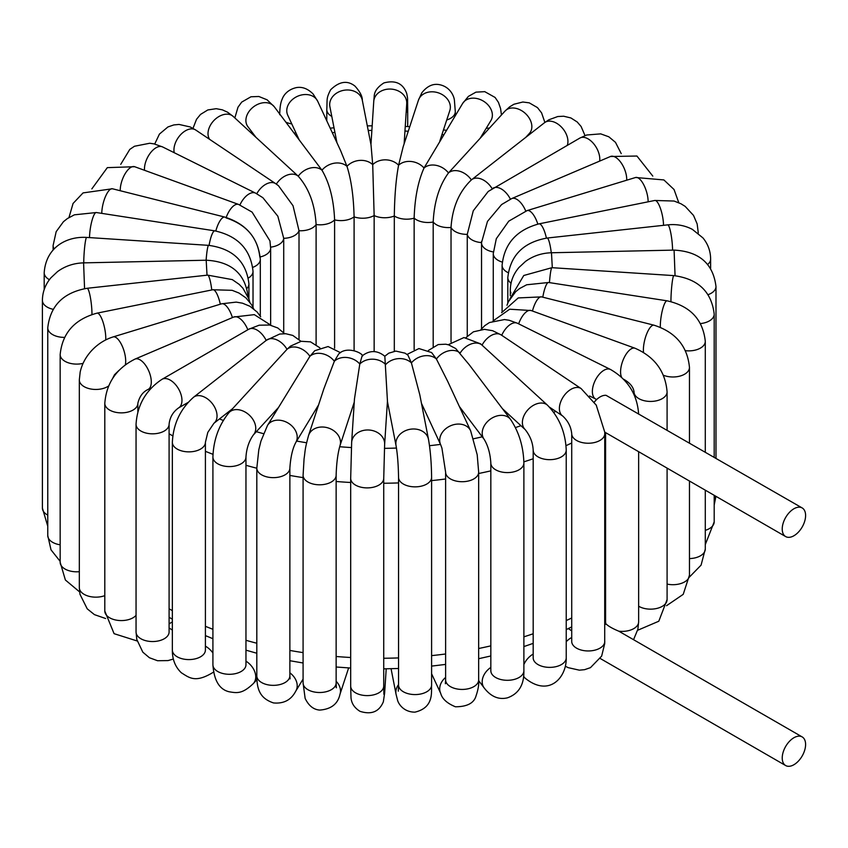 <?xml version="1.0" encoding="UTF-8"?>
<svg xmlns="http://www.w3.org/2000/svg" width="848" height="848" viewBox="0 0 848 848"><rect width="100%" height="100%" fill="white"/><g stroke="black" fill="none" stroke-linecap="round" stroke-linejoin="round"><path stroke-width="1.27" d="M594.321 402.058A16.525 9.54 -60 0 1 606.087 395.338L802.176 507.941A16.525 9.54 120 0 0 785.651 517.492A16.525 9.54 120 0 0 785.651 536.572A16.525 9.54 120 0 0 786.721 537.038A16.525 9.54 120 0 0 799.039 531.431A16.525 9.54 120 0 0 805.6 515.51A16.525 9.54 120 0 0 802.176 507.941M565.393 666.263L568.149 667.641L579.364 670.174L584.601 669.676L590.462 667.652L601.645 656.119L604.709 643.632L604.741 432.109L596.176 404.941M638.639 451.698L638.639 621.86A16.525 9.54 180 0 1 618.839 631.209C612.945 628.75 608.843 626.471 606.543 624.372A16.525 9.54 120 0 0 604.772 624.298M805.6 744.48A16.525 9.54 -60 0 1 798.381 761.112A16.525 9.54 -60 0 1 785.651 765.543A16.525 9.54 -60 0 1 786.721 744.756A16.525 9.54 -60 0 1 802.176 736.923A16.525 9.54 -60 0 1 805.6 744.48M618.839 631.209L802.176 736.923M481.558 241.394L481.526 242.804A16.525 9.54 0 0 1 481.537 242.602L487.462 221.423L501.624 204.538L511.726 198.57A16.525 8.014 66.9 0 1 525.739 211.035M648.126 201.813A16.525 6.307 73 0 0 646.462 191.521A16.525 6.307 73 0 0 635.587 177.497L527.117 210.59L508.768 221.148L496.303 238.723L493.271 253.594A16.525 9.54 0 0 0 502.249 262.085M481.537 328.886L481.537 243.005M599.663 161.099A16.525 9.54 60 0 0 597.268 149.29A16.525 9.54 60 0 0 579.852 138.076L488.236 191.447L473.279 210.77L467.259 234.366L467.259 336.211M525.771 137.365L529.438 133.359A16.525 11.925 42.5 0 0 525.824 113.886A16.525 11.925 42.5 0 0 505.8 110.314A16.525 11.925 42.5 0 0 505.058 111.035L448.475 172.939A16.525 11.925 42.5 0 1 471.361 179.924L471.605 179.734A16.525 10.854 52 0 1 492.158 188.722M567.28 145.337A16.525 10.854 52 0 0 565.054 131.811A16.525 10.854 52 0 0 544.458 122.748L471.605 179.734A16.525 10.854 52 0 0 471.371 179.924C459.139 191.627 452.355 207.463 451.03 227.444L451.03 342.115M502.451 408.704L525.198 429.607A16.525 11.427 132.6 0 1 525.421 413.029A16.525 11.427 132.6 0 1 547.564 405.27L480.604 343.843L463.951 337.557L448.221 344.733M459.372 406.521L484.155 439.317A16.525 12.37 142.9 0 1 485.48 423.958A16.525 12.37 142.9 0 1 510.528 419.389L469.135 364.619L455.683 348.528L448.603 344.85L445.751 344.203L438.215 344.553L428.378 350.468M421.467 403.351L440.674 444.734A16.525 13.038 155.1 0 1 443.154 431.325A16.525 13.038 155.1 0 1 458.206 424.064A16.525 13.038 155.1 0 1 470.651 430.816L447.776 381.536L436.413 359.033L431.621 352.556L418.944 348.56L407.019 354.432M387.43 401.475L396.058 445.677A16.525 13.409 169 0 1 399.408 434.96A16.525 13.409 169 0 1 416.442 429.194A16.525 13.409 169 0 1 428.494 439.349L419.802 394.797L411.407 362.902L407.941 355.174L405.037 353.15L395.836 351.093L388.776 353.171L384.801 356.245M596.398 405.312L581.124 388.575L501.094 334.886A16.525 10.229 123.9 0 0 482.067 345.104A16.525 11.427 132.6 0 0 460.146 353.054A16.525 12.37 142.9 0 0 436.413 359.033A16.525 13.038 155.1 0 0 411.407 362.902A16.525 13.409 169 0 0 385.67 364.576A16.525 13.483 -176.3 0 0 359.796 364.015L354.464 398.984L351.655 442.402A16.525 13.483 -176.3 0 1 363.124 430.508A16.525 13.483 -176.3 0 1 381.081 435.363A16.525 13.483 -176.3 0 1 384.632 444.532L387.451 401.125L384.833 356.277C377.349 350.16 369.77 350.044 362.096 355.916L359.796 364.015A16.525 13.261 -161.9 0 0 334.356 361.237L338.659 354.051C346.366 345.899 361.948 352.567 362.69 355.937M354.263 402.132L339.963 445.762A16.525 13.261 -161.9 0 0 331.526 429.342A16.525 13.261 -161.9 0 0 311.545 430.837A16.525 13.261 -161.9 0 0 308.566 435.469L323.841 388.84L334.356 361.237A16.525 12.731 -148.8 0 0 309.912 356.298L314.788 350.701L328.081 346.546L340.536 352.694M318.572 404.909L295.74 442.582A16.525 12.731 -148.8 0 0 289.815 424.191A16.525 12.731 -148.8 0 0 269.388 423.163A16.525 12.731 -148.8 0 0 267.48 425.452L309.912 356.298A16.525 11.925 -137.5 0 0 287.016 349.312L290.461 346.154L301.188 341.299L310.538 341.861L319.855 347.807M278.112 407.899L253.329 434.982A16.525 11.925 -137.5 0 0 252.587 418.923A16.525 11.925 -137.5 0 0 228.949 412.658L287.016 349.312A16.525 10.854 -128 0 0 266.42 340.249A16.525 10.854 -128 0 0 266.187 340.44A16.525 9.54 -120 0 0 248.771 329.225L162.01 379.31C145.92 390.016 137.27 405.005 136.051 424.286A16.525 9.54 180 0 0 152.576 433.826A16.525 9.54 180 0 0 169.091 424.286C169.801 417.407 172.95 411.958 178.536 407.941A16.525 9.54 -120 0 0 178.536 388.85A16.525 9.54 -120 0 0 162.01 379.31M226.024 217.883C246.365 224.561 257.633 237.61 259.827 257.029M226.183 217.448A16.525 7.176 -70.1 0 1 238.542 204.41L252.089 212.117L269.94 240.885L270.639 248.072L270.639 324.826M239.931 204.93A16.525 8.798 -63.6 0 1 255.598 193.143L262.869 197.701L277.837 216.208L283.72 238.33L283.72 332.723M276.31 184.143L278.462 185.701L293.037 205.757L299.015 230.73L299.015 339.348M209.615 139.337A16.525 11.427 -47.4 0 1 214.374 120.034A16.525 11.427 -47.4 0 1 232.967 116.208A16.525 11.427 -47.4 0 1 233.179 116.409L298.242 176.193C308.979 188.383 314.937 204.495 316.103 224.529L316.103 344.532M255.937 137.312L247.86 126.628A16.525 12.37 -37.1 0 1 252.587 107.601A16.525 12.37 -37.1 0 1 272.908 105.29A16.525 12.37 -37.1 0 1 274.233 106.7L321.975 170.215C329.565 183.2 333.773 199.757 334.6 219.876L334.6 348.263M299.005 139.496L287.737 115.201A16.525 13.038 -24.9 0 1 294.924 97.679A16.525 13.038 -24.9 0 1 315.233 97.923A16.525 13.038 -24.9 0 1 317.714 101.283L340.589 150.573L346.98 166.346C351.263 179.84 353.627 196.683 354.093 216.855L354.093 350.606M336.921 142.665L329.893 106.668A16.525 13.409 -11 0 1 333.243 95.951A16.525 13.409 -11 0 1 350.288 90.185A16.525 13.409 -11 0 1 362.329 100.34L371.021 144.881L372.717 164.671L374.148 215.551L374.148 351.591M439.805 141.107L449.822 110.547A16.525 13.261 18.1 0 0 446.843 98.41A16.525 13.261 18.1 0 0 430.784 91.838A16.525 13.261 18.1 0 0 418.414 100.255L403.139 146.874L398.592 165.222C396.016 178.875 394.585 195.793 394.309 215.986L394.309 351.263M480.265 138.118L490.907 120.564A16.525 12.731 31.2 0 0 488.999 106.085A16.525 12.731 31.2 0 0 462.648 103.435L424.032 168.01C418.085 181.281 414.789 197.997 414.142 218.159L414.142 349.609M276.331 184.111A16.525 11.427 -47.4 0 1 298.242 176.193A16.525 12.37 -37.1 0 1 321.975 170.215A16.525 13.038 -24.9 0 1 346.98 166.346A16.525 13.409 -11 0 1 372.717 164.671A16.525 13.483 3.7 0 1 398.592 165.222A16.525 13.261 18.1 0 1 424.032 168.01A16.525 12.731 31.2 0 1 448.475 172.939C439.275 185.564 434.187 201.919 433.19 222.006L433.19 346.578M638.639 414.142C637.251 394.415 627.87 379.533 610.496 369.474A16.525 8.798 116.4 0 0 593.738 383.985A16.525 8.798 116.4 0 0 595.784 399.069L596.632 399.556M604.772 641.417A16.525 9.54 180 0 1 588.247 650.957A16.525 9.54 180 0 1 571.722 641.417L571.722 433.699C571.011 426.809 568.012 420.926 562.712 416.029L549.472 407.146M604.772 433.699A16.525 9.54 180 0 1 588.247 443.239A16.525 9.54 180 0 1 571.722 433.699M581.124 388.575A16.525 10.229 123.9 0 0 563.422 396.599A16.525 10.229 123.9 0 0 562.712 416.029M606.15 624.319A16.525 9.54 180 0 1 605.589 621.86L605.589 432.607M604.772 618.436A16.525 8.798 -63.6 0 1 605.589 618.086M566.231 641.703A16.525 10.229 -56.1 0 1 571.722 637.505M605.589 598.858A300.457 173.469 180 0 1 604.772 599.398M571.722 617.98A300.457 173.469 180 0 1 566.231 620.566M533.18 633.763A300.457 173.469 180 0 1 523.884 636.837M490.833 645.858A300.457 173.469 180 0 1 478.664 648.497M445.613 653.988A300.457 173.469 180 0 1 431.6 655.621M398.549 657.91A300.457 173.469 180 0 1 383.731 658.26M350.68 657.497A300.457 173.469 180 0 1 336.137 656.49M303.086 652.621A300.457 173.469 180 0 1 289.868 650.437M256.817 643.24A300.457 173.469 180 0 1 245.962 640.293M212.912 629.29A300.457 173.469 180 0 1 205.407 626.312M172.356 610.624A300.457 173.469 180 0 1 169.091 608.811M169.091 433.816A300.457 173.469 0 0 0 172.791 435.872M205.407 451.316A300.457 173.469 0 0 0 212.975 454.316M245.962 465.287A300.457 173.469 0 0 0 256.817 468.234M289.868 475.431A300.457 173.469 0 0 0 303.086 477.615M336.137 481.484A300.457 173.469 0 0 0 350.68 482.491M383.731 483.254A300.457 173.469 0 0 0 398.549 482.915M431.6 480.615A300.457 173.469 0 0 0 445.613 478.982M478.664 473.491A300.457 173.469 0 0 0 490.833 470.863M523.873 461.842A300.457 173.469 0 0 0 533.18 458.757M566.029 445.656A300.457 173.469 0 0 0 571.722 442.985M555.79 411.386A275.42 159.011 180 0 1 553.765 412.361M520.948 425.696A275.42 159.011 180 0 1 515.457 427.551M482.268 436.815A275.42 159.011 180 0 1 473.619 438.745M440.515 444.384A275.42 159.011 180 0 1 429.512 445.698M396.461 448.062A275.42 159.011 180 0 1 384.43 448.348M351.379 447.564A275.42 159.011 180 0 1 339.677 446.726M306.616 442.762A275.42 159.011 180 0 1 296.662 441.066M263.484 433.667A275.42 159.011 180 0 1 256.34 431.685M223.247 420.438A275.42 159.011 180 0 1 219.494 418.912M297.51 137.503A275.42 159.011 180 0 1 298.04 137.408M332.278 132.67A275.42 159.011 180 0 1 334.918 132.415M368.212 130.475A275.42 159.011 180 0 1 371.88 130.401M404.952 131.048A275.42 159.011 180 0 1 408.27 131.239M441.967 134.535A275.42 159.011 180 0 1 443.652 134.768M481.526 328.897L481.526 242.804A16.525 9.54 0 0 0 493.313 251.941M270.618 247.15A16.525 9.54 -0 0 0 283.72 238.33A16.525 9.54 -0 0 0 299.015 230.73A16.525 9.54 -0 0 0 316.103 224.529A16.525 9.54 -0 0 0 334.6 219.876A16.525 9.54 -0 0 0 354.093 216.855A16.525 9.54 -0 0 0 374.148 215.551A16.525 9.54 0 0 0 394.309 215.986A16.525 9.54 0 0 0 414.142 218.159A16.525 9.54 0 0 0 433.19 222.006A16.525 9.54 0 0 0 451.03 227.444A16.525 9.54 0 0 0 467.259 234.366A16.525 9.54 0 0 0 481.526 242.602M511.726 198.57L610.433 156.509A16.525 8.014 66.9 0 1 624.605 169.346A16.525 8.014 66.9 0 1 626.704 180.2M527.117 210.59A16.525 6.307 73 0 1 537.833 224.116M508.175 272.674A16.525 9.54 0 0 1 502.101 265.286C504.274 243.758 516.57 229.946 538.989 223.861L654.794 200.467A16.525 4.452 78.6 0 1 660.444 208.449A16.525 4.452 78.6 0 1 663.518 225.324M538.989 223.861A16.525 4.452 78.6 0 1 546.409 238.118M654.794 200.467L674.086 201.04L680.933 203.753L685.173 206.393L693.526 215.434L697.151 223.925L698.222 232.341A16.525 9.54 180 0 1 698.158 233.2M511.037 283.253A16.525 9.54 0 0 1 507.814 277.593C510.263 255.481 523.375 242.295 547.151 238.034L667.705 224.868A16.525 2.512 83.8 0 1 671.902 240.26A16.525 2.512 83.8 0 1 672.57 250.139M547.151 238.034A16.525 2.512 83.8 0 1 551.274 252.757M667.705 224.868C676.587 223.936 684.802 225.43 692.36 229.363L702.95 237.917C707.995 244.065 710.55 251.114 710.624 259.053A16.525 9.54 180 0 1 707.73 264.438M511.005 293.026A16.525 9.54 0 0 1 510.295 290.26C510.401 281.769 513.284 274.18 518.955 267.502L525.463 261.46C533.095 255.937 541.766 253.033 551.476 252.757L674.086 250.107L675.061 275.706M551.476 252.757L552.302 267.714M715.648 496.154A16.525 9.54 180 0 1 714.196 498.56M674.086 250.107C699.197 251.453 713.168 263.59 715.988 286.529A16.525 9.54 180 0 1 708.144 294.648M509.68 299.249L523.767 275.494L551.942 267.682L673.863 275.611A16.525 1.516 93.7 0 0 671.34 291.15A16.525 1.516 93.7 0 0 670.938 301.581M551.942 267.682A16.525 1.516 93.7 0 0 549.462 282.628M705.292 544.543L714.196 521.88A16.525 9.54 180 0 1 705.292 530.339M673.863 275.611C698.18 278.918 711.62 291.765 714.196 314.173A16.525 9.54 180 0 1 700.543 323.565M506.987 305.259L508.408 301.687L515.669 291.712L519.58 288.564L526.661 284.78L548.592 282.49L667.1 300.828A16.525 3.487 98.8 0 0 661.228 315.997A16.525 3.487 98.8 0 0 660.316 327.275M548.592 282.49A16.525 3.487 98.8 0 0 542.805 297.182M689.413 577.085L701.084 565.128L705.292 549.048A16.525 9.54 180 0 1 689.466 558.588M667.1 300.828C690.251 306.011 702.981 319.516 705.292 341.341A16.525 9.54 180 0 1 685.491 350.69M501.613 312.679L518.223 297.934L541.575 296.874L654.031 325.197A16.525 5.395 104.1 0 0 646.526 334.324A16.525 5.395 104.1 0 0 643.505 352.376M541.575 296.874A16.525 5.395 104.1 0 0 532.449 311.025M666.549 605.705L683.223 594.342L689.466 575.156A16.525 9.54 180 0 1 667.09 584.081M654.031 325.197C675.633 332.151 687.442 346.238 689.466 367.449A16.525 9.54 180 0 1 680.552 375.918A16.525 9.54 180 0 1 663.433 375.251M492.974 321.01L509.68 309.213L531.113 310.538L634.993 348.231A16.525 7.176 109.9 0 0 623.778 358.471A16.525 7.176 109.9 0 0 621.658 377.339M531.113 310.538A16.525 7.176 109.9 0 0 518.647 323.841M637.654 630.276L658.79 621.234L667.09 599.61A16.525 9.54 180 0 1 656.734 608.461A16.525 9.54 180 0 1 638.639 606.214M634.993 348.231C654.677 356.817 665.373 371.382 667.09 391.893A16.525 9.54 180 0 1 650.564 401.433A16.525 9.54 180 0 1 634.039 391.893C633.414 387.038 629.969 382.84 623.725 379.3M610.496 369.474L517.492 323.268A16.525 8.798 116.4 0 0 501.719 335.31M525.421 678.4A16.525 11.427 -47.4 0 1 525.198 678.209A16.525 11.427 -47.4 0 1 523.608 676.163M523.884 664.514A16.525 11.427 -47.4 0 1 533.18 654.062M523.545 676.683L525.198 678.209C549.165 697.66 566.793 677.351 566.231 657.836A16.525 9.54 180 0 1 549.705 667.376A16.525 9.54 180 0 1 533.18 657.836L533.265 658.822M547.564 405.27C559.267 417.428 565.489 432.374 566.231 450.129A16.525 9.54 180 0 1 549.705 459.669A16.525 9.54 180 0 1 533.18 450.129C532.82 442.73 530.159 435.893 525.198 429.607M478.664 680.647L484.155 687.919A16.525 12.37 -37.1 0 1 490.833 667.408M484.155 687.919C490.907 696.632 498.666 699.939 507.443 697.83C518.711 693.834 524.191 684.813 523.884 670.757A16.525 9.54 180 0 1 507.358 680.297A16.525 9.54 180 0 1 490.833 670.757L491.034 672.241M510.528 419.389C518.955 431.939 523.407 446.493 523.884 463.05A16.525 9.54 180 0 1 507.358 472.59A16.525 9.54 180 0 1 490.833 463.05C490.239 453.606 488.013 445.698 484.155 439.317M431.6 673.789L440.674 693.325A16.525 13.038 -24.9 0 1 445.613 677.435M440.674 693.325C442.158 698.858 447.066 703.342 455.408 706.776C467.174 706.755 474.064 703.098 476.078 695.795C478.219 689.498 479.078 684.198 478.664 679.895A16.525 9.54 180 0 1 462.139 689.435A16.525 9.54 180 0 1 445.613 679.895L445.38 683.721L446.037 682.025M470.651 430.816L477.201 454.772L478.664 472.177A16.525 9.54 180 0 1 462.139 481.717A16.525 9.54 180 0 1 445.613 472.177L441.935 448.168L440.674 444.734M391.066 668.722L396.058 694.279A16.525 13.409 -11 0 1 398.549 684.59M396.058 694.279L397.479 699.833C397.871 702.494 402.683 712.097 414.895 712.15C434.399 707.592 431.134 691.618 431.6 685.036A16.525 9.54 180 0 1 415.075 694.576A16.525 9.54 180 0 1 398.549 685.036L398.316 691.184M428.494 439.349C430.424 450.574 431.462 463.241 431.6 477.318A16.525 9.54 180 0 1 415.075 486.858A16.525 9.54 180 0 1 398.549 477.318C398.348 464.789 397.521 454.242 396.058 445.677M383.741 687.961A16.525 13.483 3.7 0 1 384.632 693.134L386.211 668.807M383.879 694.289L383.731 686.064A16.525 9.54 180 0 1 367.205 695.604A16.525 9.54 180 0 1 350.68 686.064L350.987 697.501C351.401 703.246 354.4 707.857 360.008 711.334C371.403 714.949 379.183 711.769 383.349 701.784L384.632 693.134M384.632 444.532L383.731 478.357A16.525 9.54 180 0 1 367.205 487.897A16.525 9.54 180 0 1 350.68 478.357L351.655 442.402M336.137 681.304A16.525 13.261 18.1 0 1 339.963 694.353L348.634 667.927M335.532 685.513L336.38 687.792L336.137 682.969A16.525 9.54 180 0 1 319.611 692.509A16.525 9.54 180 0 1 303.086 682.969L305.132 698.37C308.651 705.706 313.516 709.606 319.717 710.083C331.112 709.214 337.854 703.967 339.963 694.353M339.963 445.762C337.79 453.383 336.508 463.209 336.137 475.262A16.525 9.54 180 0 1 319.611 484.802A16.525 9.54 180 0 1 303.086 475.262L304.072 458.726C305.344 450.436 304.559 450.034 308.566 435.469M289.868 672.835A16.525 12.731 31.2 0 1 295.74 691.173L303.086 679.068M289.571 677.594L290.069 678.866L289.868 675.814A16.525 9.54 180 0 1 273.342 685.354A16.525 9.54 180 0 1 256.817 675.814C256.88 689.806 260.209 698.434 273.491 702.928C283.751 703.882 291.171 699.96 295.74 691.173M295.74 442.582C292.56 448.624 290.61 457.136 289.868 468.107A16.525 9.54 180 0 1 273.342 477.647A16.525 9.54 180 0 1 256.817 468.107L258.799 449.832L260.94 441.13L267.48 425.452M245.962 661.154A16.525 11.925 42.5 0 1 253.329 683.573L256.933 679.63M245.825 665.966L245.962 664.758A16.525 9.54 180 0 1 229.437 674.298A16.525 9.54 180 0 1 212.912 664.758C214.014 680.52 219.441 689.53 229.183 691.777C236.825 693.049 242.189 694.194 253.329 683.573M253.329 434.982C248.973 441.172 246.514 448.528 245.962 457.04A16.525 9.54 180 0 1 229.437 466.58A16.525 9.54 180 0 1 212.912 457.04C213.516 439.879 218.858 425.081 228.949 412.658M232.617 408.651L213.929 423.269A16.525 10.854 -128 0 0 212.297 403.563A16.525 10.854 -128 0 0 193.567 397.235A16.525 10.854 -128 0 0 193.333 397.426M205.407 646.165A16.525 10.854 52 0 1 212.912 652.981M205.343 650.829L205.407 650.034A16.525 9.54 180 0 1 188.881 659.585A16.525 9.54 180 0 1 172.356 650.034C172.239 659.32 175.218 666.888 181.302 672.74C189.56 677.902 195.475 683.435 213.929 671.87M213.929 423.269L207.792 432.406L205.407 442.327A16.525 9.54 180 0 1 188.881 451.867A16.525 9.54 180 0 1 172.356 442.327C173.246 424.032 180.317 409.001 193.567 397.235L266.42 340.249L279.692 334.038L285.765 333.73L292.793 335.426L301.008 341.331M169.091 628.114A16.525 9.54 60 0 1 170.278 628.728A16.525 9.54 60 0 1 172.356 630.138M169.081 632.481L169.091 632.004A16.525 9.54 180 0 1 152.576 641.544A16.525 9.54 180 0 1 136.051 632.004L136.793 639.434L142.824 652.176L149.428 657.741L157.548 660.73L168.052 660.581L173.374 659.023M247.839 329.766A16.525 8.014 -113.1 0 0 233.709 317.035L134.991 359.096C116.42 368.445 106.35 383.19 104.802 403.33A16.525 9.54 180 0 0 121.328 412.87A16.525 9.54 180 0 0 137.853 403.33C139.454 396.578 142.824 391.967 147.955 389.508A16.525 8.014 -113.1 0 0 148.845 371.159A16.525 8.014 -113.1 0 0 134.991 359.096M136.051 615.372A16.525 9.54 180 0 1 117.459 620.312A16.525 9.54 180 0 1 104.802 611.037L114.088 633.679L137.143 640.971M232.416 317.587A16.525 6.307 -107 0 0 221.625 303.807L113.155 336.91C105.258 339.391 98.326 343.705 92.347 349.842C86.125 356.34 82.065 363.718 80.178 372.007L79.32 379.915A16.525 9.54 180 0 0 90.259 388.893A16.525 9.54 180 0 0 108.597 385.978M125.366 364.704A16.525 6.307 -107 0 0 122.313 346.281A16.525 6.307 -107 0 0 113.155 336.91M104.802 595.635A16.525 9.54 180 0 1 87.938 595.996A16.525 9.54 180 0 1 79.32 587.622L79.966 594.278L87.227 608.832L94.435 614.63L105.597 618.51M220.31 304.209A16.525 4.452 -101.4 0 0 212.848 289.751L97.043 313.145C74.624 319.23 62.328 333.041 60.166 354.559A16.525 9.54 180 0 0 83.062 363.368M105.735 339.91A16.525 4.452 -101.4 0 0 103.053 322.176A16.525 4.452 -101.4 0 0 97.043 313.145M79.32 571.69A16.525 9.54 180 0 1 60.166 562.277L65.381 580L79.574 591.883M211.777 289.974A16.525 2.512 -96.2 0 0 207.643 275.123L87.1 288.288C63.324 292.549 50.212 305.736 47.764 327.847A16.525 9.54 180 0 0 64.469 337.387M91.966 314.481A16.525 2.512 -96.2 0 0 90.333 297.192A16.525 2.512 -96.2 0 0 87.1 288.288M60.166 544.798A16.525 9.54 180 0 1 47.764 535.565L51.007 549.822L60.166 561.355M84.567 288.638L83.592 262.869L206.191 260.219L207.018 275.197M248.093 296.641L248.093 296.768A16.525 9.54 -0 0 0 248.093 296.641C245.273 273.703 231.303 261.566 206.191 260.219M47.764 515.118A16.525 9.54 180 0 1 42.4 508.079L47.764 526.258M53.085 309.297A16.525 9.54 180 0 1 42.4 300.372C42.506 291.977 45.326 284.462 50.88 277.826L57.579 271.561C65.211 266.039 73.882 263.134 83.592 262.869M206.117 260.219A16.525 1.516 -86.3 0 1 208.587 245.348L86.666 237.419C67.67 236.189 46.068 246.408 44.191 272.738A16.525 9.54 180 0 0 49.396 279.681M83.751 262.859A16.525 1.516 -86.3 0 1 84.779 245.984A16.525 1.516 -86.3 0 1 86.666 237.419M247.033 288.32A16.525 9.54 -0 0 0 248.92 283.9C246.344 261.502 232.903 248.655 208.587 245.348M209.074 245.379A16.525 3.487 -81.2 0 1 214.841 230.857L96.333 212.53L74.401 214.82L67.331 218.593L63.43 221.72L56.169 231.674L53.095 245.56A16.525 9.54 180 0 0 54.166 248.941M89.528 237.61A16.525 3.487 -81.2 0 1 91.934 220.745A16.525 3.487 -81.2 0 1 96.333 212.53M248.4 277.996A16.525 9.54 -0 0 0 253.022 271.381C250.711 249.545 237.991 236.041 214.841 230.857M215.816 231.016A16.525 5.395 -75.9 0 1 224.879 217.099L112.424 188.765L83.051 192.909L73.066 203.467L68.974 217.523M101.781 213.367A16.525 5.395 -75.9 0 1 105.512 196.46A16.525 5.395 -75.9 0 1 112.424 188.765M252.789 267.353A16.525 9.54 -0 0 0 260.315 259.34C258.29 238.129 246.482 224.052 224.879 217.099M120.236 190.736A16.525 7.176 -70.1 0 1 125.175 173.649A16.525 7.176 -70.1 0 1 134.662 166.717L238.542 204.41M260.23 256.933A16.525 9.54 -0 0 0 270.639 248.072M144.52 170.3A16.525 8.798 -63.6 0 1 150.456 152.873A16.525 8.798 -63.6 0 1 162.604 146.937L255.598 193.143M174.243 152.725A16.525 10.229 -56.1 0 1 176.66 140.206A16.525 10.229 -56.1 0 1 195.676 129.988L275.706 183.677A16.525 10.229 -56.1 0 0 256.764 193.747M252.927 133.337A16.525 9.54 180 0 1 251.665 133.39M291.776 123.903A16.525 9.54 180 0 1 285.924 122.176M331.801 116.43A16.525 9.54 180 0 1 326.787 109.583C327.392 98.58 326.088 98.739 330.593 89.814C339.253 81.344 347.383 80.104 354.962 86.093C359.965 91.605 362.425 96.354 362.329 100.34M370.958 144.542L373.745 101.484A16.525 13.483 3.7 0 1 385.225 89.581A16.525 13.483 3.7 0 1 403.182 94.446A16.525 13.483 3.7 0 1 406.733 103.615L404.125 143.874M373.745 101.484L374.201 96.492C374.307 91.499 377.54 86.984 383.911 82.924C395.465 79.871 403.076 83.422 406.754 93.587C407.909 100.106 407.432 95.517 407.697 108.544A16.525 9.54 180 0 1 406.15 112.583M418.414 100.255L421.848 92.771C426.936 86.358 432.544 83.613 438.692 84.535C450.129 86.369 454.062 96.216 454.411 100.329L455.302 111.639A16.525 9.54 180 0 1 446.726 120.003M489.55 127.984A16.525 9.54 180 0 1 486.211 128.313M493.091 188.161A16.525 9.54 60 0 1 510.401 199.163M604.741 432.12L785.651 536.572M785.651 765.543L600.32 658.536M638.639 621.86L637.887 629.227L633.594 639.593M571.722 641.417L571.753 642.031M605.589 606.797L604.772 607.369M571.722 626.895L566.231 629.598M533.18 643.378L523.884 646.579M490.833 655.97L478.664 658.705M445.613 664.408L431.6 666.104M398.549 668.489L383.731 668.839M350.68 668.044L336.137 667.005M303.086 662.988L289.868 660.719M256.817 653.246L245.962 650.172M212.912 638.714L205.407 635.597M172.356 619.178L169.091 617.28M294.182 133.104L295.91 132.807M330.19 128.165L334.017 127.794M367.322 125.896L372.177 125.801M405.249 126.437L409.754 126.691M443.472 129.924L446.355 130.306M610.433 156.509L636.933 156.032L652.79 176.098M493.271 253.594L493.271 320.576M635.587 177.497L663.878 179.935L674.022 189.486L678.803 202.725M502.101 265.286L502.101 311.767M698.222 233.253L698.222 232.341M507.814 277.593L507.814 303.022M710.624 268.36L710.624 259.053M510.295 290.26L510.295 295.645M715.924 496.313L714.196 505.048M715.988 458.185L715.988 286.529M714.196 521.88L714.196 495.317M714.196 457.146L714.196 314.173M705.292 549.048L705.292 490.176M705.292 452.005L705.292 341.341M689.466 575.156L689.466 481.039M689.466 442.879L689.466 367.449M667.09 599.61L667.09 468.117M667.09 429.957L667.09 391.893M634.039 394.511L634.039 391.893M595.784 399.069L589.561 395.984M481.007 329.533L484.727 325.696L489.455 322.537L504.465 319.558L509.129 320.258L517.492 323.268M604.772 615.235L605.589 615.637M465.944 337.621L473.407 331.822L484.494 329.342L492.635 330.709L501.094 334.886M568.308 628.58L571.722 630.87M566.231 657.836L566.231 450.129M533.18 657.836L533.18 450.129M523.884 670.757L523.884 463.05M490.833 670.757L490.833 463.05M478.664 679.895L478.664 472.177M445.613 679.895L445.613 472.177M431.6 685.036L431.6 477.318M398.549 685.036L398.549 477.318M383.731 686.064L383.731 478.357M350.68 686.064L350.68 478.357M336.137 682.969L336.137 475.262M303.086 682.969L303.086 475.262M289.868 675.814L289.868 468.107M256.817 675.814L256.817 468.107M245.962 664.758L245.962 457.04M212.912 664.758L212.912 457.04M206.212 635.947L205.407 636.572M205.407 650.034L205.407 442.327M172.356 650.034L172.356 442.327M178.536 407.941L188.002 402.471M284.546 333.667L277.826 327.996L269.728 325.028L259.17 325.197L248.771 329.225M172.356 621.944L169.091 623.821M169.091 632.004L169.091 424.286M136.051 632.004L136.051 424.286M147.955 389.508L151.092 388.161M270.989 325.293L254.315 314.64L233.709 317.035M137.853 411.768L137.853 403.33M104.802 611.037L104.802 403.33M260.675 316.781L257.198 312.096L249.99 306.298L242.496 303.192L236.2 302.111L221.625 303.807M118.996 370.385L114.533 374.699L112.604 378.505M79.32 587.622L79.32 379.915M253.7 308.82L251.612 304.761L245.952 297.892L239.009 293.048L232.151 290.323L212.848 289.751M60.166 562.277L60.166 354.559M249.768 302.068L248.909 298.973L242.91 288.193L239.178 284.366L232.31 279.617L207.643 275.123M47.764 535.565L47.764 327.847M42.4 508.079L42.4 300.372M248.92 283.9L248.92 299.005M44.191 289.56L44.191 272.738M253.022 271.381L253.022 307.336M53.095 250.065L53.095 245.56M260.315 259.34L260.315 316.198M134.662 166.717L107.325 167.639L91.838 188.903M162.604 146.937L154.103 143.906L149.746 143.248L134.461 146.259L129.797 149.396L120.734 164.342M278.462 185.701L275.706 183.677M195.676 129.988L190.238 126.967L179.023 124.433L173.776 124.942L167.925 126.956L159.424 134.09L154.718 144.043M233.179 116.409L227.603 112.222L222.356 109.837L216.219 108.692L207.802 109.954L200.52 114.427L196.535 119.292L192.994 128.345M274.233 106.7L267.099 99.81L258.841 96.492L250.966 96.778L241.722 102.089L238.002 107.198L234.843 117.925M317.714 101.283L313.135 94.022C307.888 88.733 302.333 86.591 296.482 87.588C286.179 89.846 282.935 97.022 282.278 98.898C280.646 102.332 279.798 107.601 279.723 114.724M329.893 106.668L329.766 105.841M326.787 120.829L326.787 109.583M406.733 103.615L406.722 102.11M407.697 126.564L407.697 108.544M455.302 115.551L455.302 111.639M462.648 103.435L468.393 96.396L475.94 92.146L484.759 91.658L495.105 97.456L498.476 102.438L500.564 108.491L501.454 114.978M505.058 111.035L509.637 106.859L513.941 104.24L522.866 102.014L529.258 102.852L537.462 107.601L541.565 112.848L544.872 122.419M544.458 122.748L548.826 119.812L557.751 116.536L563.655 116.218L570.905 117.957L577.202 121.974L581.103 126.49L585.014 135.595M579.852 138.076L586.657 135.002L600.713 133.867L608.832 136.804L615.478 142.337L621.245 153.647"/></g></svg>
